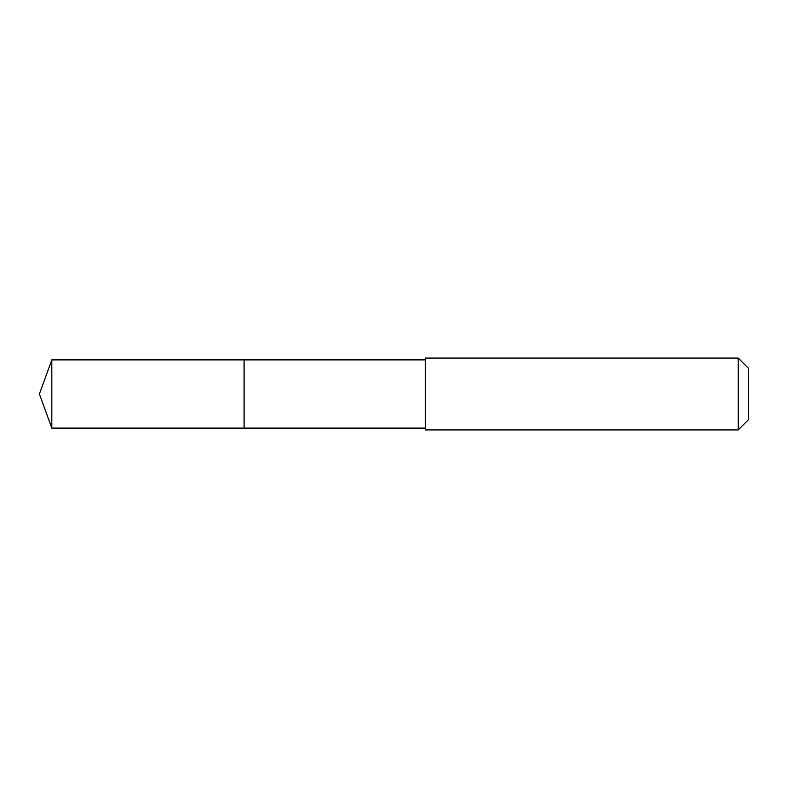 <?xml version="1.0" encoding="UTF-8"?>
<svg xmlns="http://www.w3.org/2000/svg" width="788" height="788" viewBox="0 0 788 788"><rect width="100%" height="100%" fill="white"/><g stroke="black" fill="none" stroke-linecap="round" stroke-linejoin="round"><path stroke-width="1.18" d="M244.083 367.119L244.083 359.889L51.821 359.889L51.821 428.111L244.083 428.111L244.083 359.889L425.421 359.899L425.421 428.101L244.083 428.111L244.083 367.119M425.421 358.087L425.421 429.913L738.238 429.913L738.238 358.087L425.421 358.087L425.421 359.899M738.238 358.087L748.6 368.459L748.6 419.541L738.238 429.913M244.083 428.111L51.821 428.111L39.4 394L51.821 428.111M39.4 394L51.821 359.889M425.421 428.101L425.421 429.913"/></g></svg>

